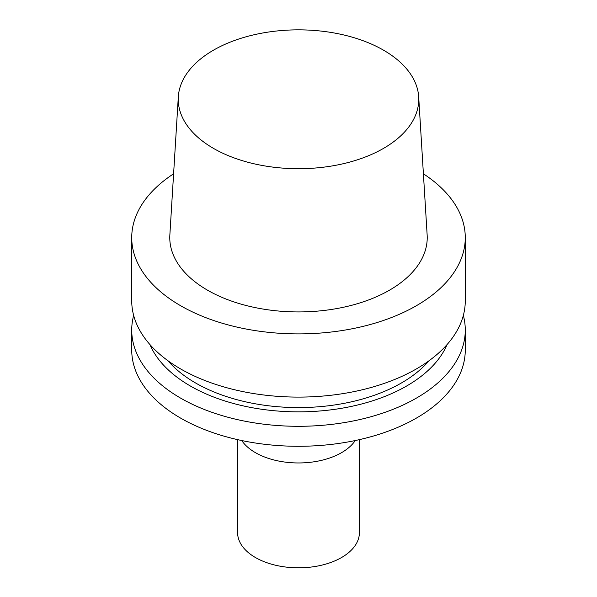 <?xml version="1.0" encoding="UTF-8"?>
<svg xmlns="http://www.w3.org/2000/svg" width="597" height="597" viewBox="0 0 597 597"><rect width="100%" height="100%" fill="white"/><g stroke="black" fill="none" stroke-linecap="round" stroke-linejoin="round"><path stroke-width="0.9" d="M383.535 148.377A120.258 69.431 180 0 1 250.524 162.944A120.258 69.431 180 0 1 178.316 96.826A120.258 69.431 180 0 1 298.5 29.85A120.258 69.431 180 0 1 418.684 96.826A120.258 69.431 180 0 1 383.535 148.377M418.684 96.826L427.146 234.979A128.728 74.319 180 0 1 389.528 290.164A128.728 74.319 180 0 1 247.143 305.761A128.728 74.319 180 0 1 169.854 234.979L178.316 96.826M423.4 173.809A166.772 96.281 180 0 1 465.272 237.606A166.772 96.281 180 0 1 416.422 305.694A166.772 96.281 180 0 1 234.681 326.566A166.772 96.281 180 0 1 131.728 237.606A166.772 96.281 180 0 1 173.6 173.809M465.272 237.606L465.272 300.821A166.772 96.281 180 0 1 416.422 368.901A166.772 96.281 180 0 1 234.681 389.774A166.772 96.281 180 0 1 131.728 300.821L131.728 237.606M429.056 360.73A145.593 84.058 180 0 1 401.453 382.961A145.593 84.058 180 0 1 167.944 360.73M447.108 344.514A152.989 88.326 180 0 1 406.684 385.983A152.989 88.326 180 0 1 257.285 408.587A152.989 88.326 180 0 1 149.892 344.514M463.339 315.417A166.772 96.281 180 0 1 465.272 330.022A166.772 96.281 180 0 1 416.422 398.102A166.772 96.281 180 0 1 234.681 418.975A166.772 96.281 180 0 1 131.728 330.022A166.772 96.281 180 0 1 133.661 315.417M465.272 330.022L465.272 349.999A166.772 96.281 180 0 1 416.422 418.087A166.772 96.281 180 0 1 234.681 438.959A166.772 96.281 180 0 1 131.728 349.999L131.728 330.022M355.252 440.541A60.887 35.148 180 0 1 341.551 452.668A60.887 35.148 180 0 1 241.748 440.541M359.387 439.638L359.387 532.673A60.887 35.148 180 0 1 341.551 557.531A60.887 35.148 180 0 1 275.202 565.15A60.887 35.148 180 0 1 237.613 532.673L237.613 439.638"/></g></svg>
